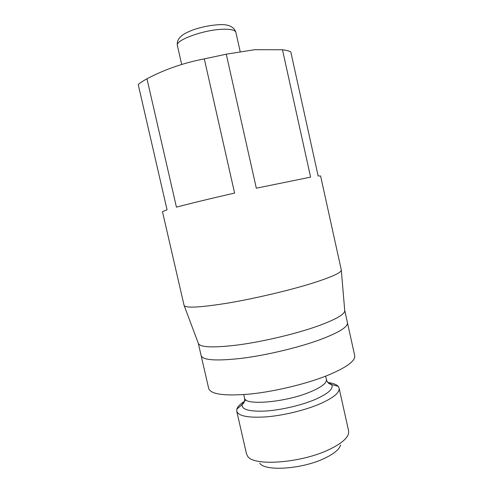 <?xml version="1.0" encoding="UTF-8"?>
<svg xmlns="http://www.w3.org/2000/svg" width="493" height="493" viewBox="0 0 493 493"><rect width="100%" height="100%" fill="white"/><g stroke="black" fill="none" stroke-linecap="round" stroke-linejoin="round"><path stroke-width="0.74" d="M340.608 444.963C339.492 449.123 334.476 453.418 325.565 457.837C303.429 469.04 264.951 471.795 259.762 463.186M327.876 382.506C332.954 383.172 336.374 384.435 338.13 386.302L339.104 388.12L348.6 430.888L348.576 433.439C347.355 438.413 341.156 443.645 329.99 449.123C302.098 463.056 253.34 466.668 247.622 456.191L246.506 453.899L236.739 411.193L236.837 409.128C237.626 406.694 240.171 404.081 244.479 401.302M339.104 388.12C339.825 392.619 333.416 397.882 319.883 403.903C305.099 410.231 283.487 415.47 266.251 416.868C248.299 418.002 238.458 416.11 236.739 411.193M327.771 375.315C306.64 383.844 275.168 391.473 250.352 394.024C224.629 396.23 210.739 394.375 208.693 388.466L201.138 355.644C202.9 360.309 216.593 361.178 242.211 358.257C266.947 355.102 298.518 347.565 319.858 339.757C298.518 347.565 266.947 355.102 242.211 358.257C216.593 361.178 202.9 360.309 201.138 355.644L198.297 343.301C199.955 347.497 213.568 347.996 239.148 344.81C263.854 341.421 295.461 333.915 316.882 326.384C336.023 319.452 345.303 314.096 344.712 310.307L347.436 322.675C348.12 326.865 338.925 332.559 319.858 339.757C338.925 332.559 348.12 326.865 347.436 322.675L354.695 355.564C355.613 360.827 346.634 367.414 327.771 375.315M226.262 54.199L254.591 49.701L282.464 49.756L310.602 177.129L256.329 188.209L226.262 54.199L204.305 58.889L234.6 193.071C209.771 198.747 190.384 203.443 176.432 207.152L146.969 78.788C143.204 80.834 140.289 82.756 138.225 84.562L167.053 209.802L162.468 211.62L184.074 305.383C185.436 308.279 199.788 307.552 227.113 303.207C253.568 298.783 287.715 290.808 310.91 283.666C331.53 277.177 341.655 272.604 341.298 269.954L320.598 175.983L318.145 175.983L290.784 51.833C288.855 50.902 286.082 50.212 282.464 49.756M146.969 78.788C164.582 69.47 183.692 62.839 204.305 58.889M221.733 29.297C202.568 30.091 174.929 40.432 177.381 45.529C176.784 41.591 178.423 38.177 182.305 35.286C184.265 33.721 187.888 31.903 193.176 29.839C201.23 27.06 209.728 25.34 218.682 24.687C228.314 24.065 234.046 26.622 235.882 32.347C235.112 29.937 230.397 28.914 221.733 29.297M327.543 382.087L331.333 384.293C334.26 388.311 328.813 393.396 314.984 399.546C301.075 405.419 280.517 410.164 265.037 411.076C248.965 411.673 241.323 409.449 242.118 404.402L245.748 399.761M338.13 386.302L330.298 384.189C328.356 383.455 327.056 381.909 326.403 379.542C326.902 382.993 321.652 387.067 310.652 391.769C285.885 402.411 244.331 405.905 244.534 397.993C244.959 400.408 244.448 402.368 243.006 403.859L236.837 409.128M243.764 394.61L244.534 397.993M325.651 376.153L326.403 379.542M177.381 45.529L181.683 64.46M235.882 32.347L240.14 51.414M344.706 310.276L341.31 270.275M198.291 343.27L184.197 305.678"/></g></svg>
